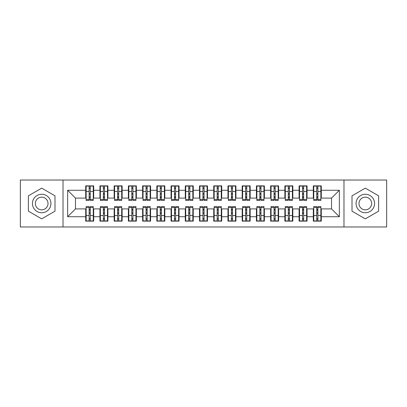 <?xml version="1.0" encoding="UTF-8"?>
<svg xmlns="http://www.w3.org/2000/svg" width="407" height="407" viewBox="0 0 407 407"><rect width="100%" height="100%" fill="white"/><g stroke="black" fill="none" stroke-linecap="round" stroke-linejoin="round"><path stroke-width="0.61" d="M343.976 226.974L386.65 226.974L386.65 180.026L343.976 180.026L343.976 226.974L63.024 226.974L63.024 180.026L20.35 180.026L20.35 226.974L63.024 226.974M316.732 194.465L317.872 194.465L316.732 194.465M317.872 212.535L316.732 212.535L317.872 212.535M302.508 194.465L303.647 194.465L302.508 194.465M303.647 212.535L302.508 212.535L303.647 212.535M288.283 194.465L289.423 194.465L288.283 194.465M289.423 212.535L288.283 212.535L289.423 212.535M274.059 194.465L275.193 194.465L274.059 194.465M275.193 212.535L274.059 212.535L275.193 212.535M259.834 194.465L260.968 194.465L259.834 194.465M260.968 212.535L259.834 212.535L260.968 212.535M245.609 194.465L246.744 194.465L245.609 194.465M246.744 212.535L245.609 212.535L246.744 212.535M231.38 194.465L232.519 194.465L231.38 194.465M232.519 212.535L231.38 212.535L232.519 212.535M217.155 194.465L218.294 194.465L217.155 194.465M218.294 212.535L217.155 212.535L218.294 212.535M202.93 194.465L204.07 194.465L202.93 194.465M204.07 212.535L202.93 212.535L204.07 212.535M188.706 194.465L189.845 194.465L188.706 194.465M189.845 212.535L188.706 212.535L189.845 212.535M174.481 194.465L175.62 194.465L174.481 194.465M175.62 212.535L174.481 212.535L175.62 212.535M160.256 194.465L161.391 194.465L160.256 194.465M161.391 212.535L160.256 212.535L161.391 212.535M146.032 194.465L147.166 194.465L146.032 194.465M147.166 212.535L146.032 212.535L147.166 212.535M131.807 194.465L132.941 194.465L131.807 194.465M132.941 212.535L131.807 212.535L132.941 212.535M117.577 194.465L118.717 194.465L117.577 194.465M118.717 212.535L117.577 212.535L118.717 212.535M103.353 194.465L104.492 194.465L103.353 194.465M104.492 212.535L103.353 212.535L104.492 212.535M343.976 180.026L63.024 180.026M86.142 198.092L75.473 198.092L67.648 190.273L67.648 216.728L85.714 216.728L85.714 221.138L93.681 221.138L93.681 216.728L99.939 216.728L99.939 221.138L107.906 221.138L107.906 216.728L114.164 216.728L114.164 221.138L122.131 221.138L122.131 216.728L128.393 216.728L128.393 221.138L136.355 221.138L136.355 216.728L142.618 216.728L142.618 221.138L150.58 221.138L150.58 216.728L156.843 216.728L156.843 221.138L164.81 221.138L164.81 216.728L171.067 216.728L171.067 221.138L179.034 221.138L179.034 216.728L185.292 216.728L185.292 221.138L193.259 221.138L193.259 216.728L199.516 216.728L199.516 221.138L207.484 221.138L207.484 216.728L213.741 216.728L213.741 221.138L221.708 221.138L221.708 216.728L227.966 216.728L227.966 221.138L235.933 221.138L235.933 216.728L242.19 216.728L242.19 221.138L250.157 221.138L250.157 216.728L256.42 216.728L256.42 221.138L264.382 221.138L264.382 216.728L270.645 216.728L270.645 221.138L278.607 221.138L278.607 216.728L284.869 216.728L284.869 221.138L292.837 221.138L292.837 216.728L299.094 216.728L299.094 221.138L307.061 221.138L307.061 216.728L313.319 216.728L313.319 221.138L321.286 221.138L321.286 208.908L331.527 208.908L331.527 198.092L320.858 198.092M67.648 190.273L85.714 190.273L85.714 198.092M331.527 198.092L339.352 190.273L321.286 190.273L321.286 185.862L313.319 185.862L313.319 190.273L307.061 190.273L307.061 185.862L299.094 185.862L299.094 190.273L292.837 190.273L292.837 185.862L284.869 185.862L284.869 190.273L278.607 190.273L278.607 185.862L270.645 185.862L270.645 190.273L264.382 190.273L264.382 185.862L256.42 185.862L256.42 190.273L250.157 190.273L250.157 185.862L242.19 185.862L242.19 190.273L235.933 190.273L235.933 185.862L227.966 185.862L227.966 190.273L221.708 190.273L221.708 185.862L213.741 185.862L213.741 190.273L207.484 190.273L207.484 185.862L199.516 185.862L199.516 190.273L193.259 190.273L193.259 185.862L185.292 185.862L185.292 190.273L179.034 190.273L179.034 185.862L171.067 185.862L171.067 190.273L164.81 190.273L164.81 185.862L156.843 185.862L156.843 190.273L150.58 190.273L150.58 185.862L142.618 185.862L142.618 190.273L136.355 190.273L136.355 185.862L128.393 185.862L128.393 190.273L122.131 190.273L122.131 185.862L114.164 185.862L114.164 190.273L107.906 190.273L107.906 185.862L99.939 185.862L99.939 190.273L93.681 190.273L93.681 185.862L85.714 185.862L85.714 190.273M339.352 190.273L339.352 216.728L321.286 216.728M307.061 216.728L307.061 208.908L313.746 208.908M313.319 216.728L313.319 208.908M321.286 190.273L321.286 198.092M292.837 216.728L292.837 208.908L299.521 208.908M299.094 216.728L299.094 208.908M313.319 190.273L313.319 198.092L306.634 198.092M307.061 190.273L307.061 198.092M278.607 216.728L278.607 208.908L285.297 208.908M284.869 216.728L284.869 208.908M299.094 190.273L299.094 198.092L292.409 198.092M292.837 190.273L292.837 198.092M264.382 216.728L264.382 208.908L271.072 208.908M270.645 216.728L270.645 208.908M284.869 190.273L284.869 198.092L278.185 198.092M278.607 190.273L278.607 198.092M250.157 216.728L250.157 208.908L256.842 208.908M256.42 216.728L256.42 208.908M270.645 190.273L270.645 198.092L263.955 198.092M264.382 190.273L264.382 198.092M235.933 216.728L235.933 208.908L242.618 208.908M242.19 216.728L242.19 208.908M256.42 190.273L256.42 198.092L249.73 198.092M250.157 190.273L250.157 198.092M221.708 216.728L221.708 208.908L228.393 208.908M227.966 216.728L227.966 208.908M242.19 190.273L242.19 198.092L235.505 198.092M235.933 190.273L235.933 198.092M207.484 216.728L207.484 208.908L214.168 208.908M213.741 216.728L213.741 208.908M227.966 190.273L227.966 198.092L221.281 198.092M221.708 190.273L221.708 198.092M193.259 216.728L193.259 208.908L199.944 208.908M199.516 216.728L199.516 208.908M213.741 190.273L213.741 198.092L207.056 198.092M207.484 190.273L207.484 198.092M179.034 216.728L179.034 208.908L185.719 208.908M185.292 216.728L185.292 208.908M199.516 190.273L199.516 198.092L192.832 198.092M193.259 190.273L193.259 198.092M164.81 216.728L164.81 208.908L171.495 208.908M171.067 216.728L171.067 208.908M185.292 190.273L185.292 198.092L178.607 198.092M179.034 190.273L179.034 198.092M150.58 216.728L150.58 208.908L157.27 208.908M156.843 216.728L156.843 208.908M171.067 190.273L171.067 198.092L164.382 198.092M164.81 190.273L164.81 198.092M136.355 216.728L136.355 208.908L143.045 208.908M142.618 216.728L142.618 208.908M156.843 190.273L156.843 198.092L150.158 198.092M150.58 190.273L150.58 198.092M122.131 216.728L122.131 208.908L128.816 208.908M128.393 216.728L128.393 208.908M142.618 190.273L142.618 198.092L135.928 198.092M136.355 190.273L136.355 198.092M107.906 216.728L107.906 208.908L114.591 208.908M114.164 216.728L114.164 208.908M128.393 190.273L128.393 198.092L121.703 198.092M122.131 190.273L122.131 198.092M93.681 216.728L93.681 208.908L100.366 208.908M99.939 216.728L99.939 208.908M114.164 190.273L114.164 198.092L107.479 198.092M107.906 190.273L107.906 198.092M89.128 194.465L90.268 194.465L89.128 194.465M90.268 212.535L89.128 212.535L90.268 212.535M67.648 216.728L75.473 208.908L86.142 208.908M85.714 216.728L85.714 208.908M99.939 190.273L99.939 198.092L93.254 198.092M93.681 190.273L93.681 198.092M54.991 195.823L41.687 188.141L28.388 195.823L28.388 211.177L41.687 218.859L54.991 211.177L54.991 195.823L54.991 211.177L41.687 218.859L28.388 211.177L28.388 195.823L41.687 188.141L54.991 195.823M352.009 195.823L352.009 211.177L365.313 218.859L378.612 211.177L378.612 195.823L365.313 188.141L352.009 195.823L365.313 188.141L378.612 195.823L378.612 211.177L365.313 218.859L352.009 211.177L352.009 195.823M75.473 198.092L75.473 208.908M313.746 198.092L313.319 198.092M299.521 198.092L299.094 198.092M285.297 198.092L284.869 198.092M271.072 198.092L270.645 198.092M256.842 198.092L256.42 198.092M242.618 198.092L242.19 198.092M228.393 198.092L227.966 198.092M214.168 198.092L213.741 198.092M199.944 198.092L199.516 198.092M185.719 198.092L185.292 198.092M171.495 198.092L171.067 198.092M157.27 198.092L156.843 198.092M143.045 198.092L142.618 198.092M128.816 198.092L128.393 198.092M114.591 198.092L114.164 198.092M100.366 198.092L99.939 198.092M93.254 208.908L93.681 208.908M107.479 208.908L107.906 208.908M121.703 208.908L122.131 208.908M135.928 208.908L136.355 208.908M150.158 208.908L150.58 208.908M164.382 208.908L164.81 208.908M178.607 208.908L179.034 208.908M192.832 208.908L193.259 208.908M207.056 208.908L207.484 208.908M221.281 208.908L221.708 208.908M235.505 208.908L235.933 208.908M249.73 208.908L250.157 208.908M263.955 208.908L264.382 208.908M278.185 208.908L278.607 208.908M292.409 208.908L292.837 208.908M306.634 208.908L307.061 208.908M320.858 208.908L321.286 208.908M339.352 216.728L331.527 208.908M86.142 186.004L93.254 186.004L86.142 186.004L86.142 200.442L89.128 200.442L89.128 186.055L93.254 186.075L93.254 200.442L90.268 200.442L90.268 186.075M89.128 187.907L90.268 187.907M89.128 199.247L90.268 199.247M90.268 197.461L89.128 197.461M89.128 196.759L90.268 196.759M93.681 192.618L93.254 192.618M93.681 194.465L93.254 194.465M86.142 192.618L85.714 192.618M86.142 194.465L85.714 194.465M93.254 220.996L86.142 220.996L93.254 220.996L93.254 206.558L90.268 206.558L90.268 220.945L86.142 220.925L86.142 206.558L89.128 206.558L89.128 220.925M90.268 219.093L89.128 219.093M90.268 207.753L89.128 207.753M89.128 209.539L90.268 209.539M90.268 210.241L89.128 210.241M85.714 214.382L86.142 214.382M85.714 212.535L86.142 212.535M93.254 214.382L93.681 214.382M93.254 212.535L93.681 212.535M100.366 186.004L107.479 186.004L100.366 186.004L100.366 200.442L103.353 200.442L103.353 186.055L107.479 186.075L107.479 200.442L104.492 200.442L104.492 186.075M103.353 187.907L104.492 187.907M103.353 199.247L104.492 199.247M104.492 197.461L103.353 197.461M103.353 196.759L104.492 196.759M107.906 192.618L107.479 192.618M107.906 194.465L107.479 194.465M100.366 192.618L99.939 192.618M100.366 194.465L99.939 194.465M114.591 186.004L121.703 186.004L114.591 186.004L114.591 200.442L117.577 200.442L117.577 186.055L121.703 186.075L121.703 200.442L118.717 200.442L118.717 186.075M117.577 187.907L118.717 187.907M117.577 199.247L118.717 199.247M118.717 197.461L117.577 197.461M117.577 196.759L118.717 196.759M122.131 192.618L121.703 192.618M122.131 194.465L121.703 194.465M114.591 192.618L114.164 192.618M114.591 194.465L114.164 194.465M128.816 186.004L135.928 186.004L128.816 186.004L128.816 200.442L131.807 200.442L131.807 186.055L135.928 186.075L135.928 200.442L132.941 200.442L132.941 186.075M131.807 187.907L132.941 187.907M131.807 199.247L132.941 199.247M132.941 197.461L131.807 197.461M131.807 196.759L132.941 196.759M136.355 192.618L135.928 192.618M136.355 194.465L135.928 194.465M128.816 192.618L128.393 192.618M128.816 194.465L128.393 194.465M143.045 186.004L150.158 186.004L143.045 186.004L143.045 200.442L146.032 200.442L146.032 186.055L150.158 186.075L150.158 200.442L147.166 200.442L147.166 186.075M146.032 187.907L147.166 187.907M146.032 199.247L147.166 199.247M147.166 197.461L146.032 197.461M146.032 196.759L147.166 196.759M150.58 192.618L150.158 192.618M150.58 194.465L150.158 194.465M143.045 192.618L142.618 192.618M143.045 194.465L142.618 194.465M107.479 220.996L100.366 220.996L107.479 220.996L107.479 206.558L104.492 206.558L104.492 220.945L100.366 220.925L100.366 206.558L103.353 206.558L103.353 220.925M104.492 219.093L103.353 219.093M104.492 207.753L103.353 207.753M103.353 209.539L104.492 209.539M104.492 210.241L103.353 210.241M99.939 214.382L100.366 214.382M99.939 212.535L100.366 212.535M107.479 214.382L107.906 214.382M107.479 212.535L107.906 212.535M121.703 220.996L114.591 220.996L121.703 220.996L121.703 206.558L118.717 206.558L118.717 220.945L114.591 220.925L114.591 206.558L117.577 206.558L117.577 220.925M118.717 219.093L117.577 219.093M118.717 207.753L117.577 207.753M117.577 209.539L118.717 209.539M118.717 210.241L117.577 210.241M114.164 214.382L114.591 214.382M114.164 212.535L114.591 212.535M121.703 214.382L122.131 214.382M121.703 212.535L122.131 212.535M135.928 220.996L128.816 220.996L135.928 220.996L135.928 206.558L132.941 206.558L132.941 220.945L128.816 220.925L128.816 206.558L131.807 206.558L131.807 220.925M132.941 219.093L131.807 219.093M132.941 207.753L131.807 207.753M131.807 209.539L132.941 209.539M132.941 210.241L131.807 210.241M128.393 214.382L128.816 214.382M128.393 212.535L128.816 212.535M135.928 214.382L136.355 214.382M135.928 212.535L136.355 212.535M150.158 220.996L143.045 220.996L150.158 220.996L150.158 206.558L147.166 206.558L147.166 220.945L143.045 220.925L143.045 206.558L146.032 206.558L146.032 220.925M147.166 219.093L146.032 219.093M147.166 207.753L146.032 207.753M146.032 209.539L147.166 209.539M147.166 210.241L146.032 210.241M142.618 214.382L143.045 214.382M142.618 212.535L143.045 212.535M150.158 214.382L150.58 214.382M150.158 212.535L150.58 212.535M41.687 194.256A9.244 9.244 0 0 0 32.443 203.5A9.244 9.244 0 0 0 41.687 212.744A9.244 9.244 0 0 0 50.936 203.5A9.244 9.244 0 0 0 41.687 194.256M41.687 197.171A6.329 6.329 0 0 0 35.358 203.5A6.329 6.329 0 0 0 41.687 209.829A6.329 6.329 0 0 0 48.016 203.5A6.329 6.329 0 0 0 41.687 197.171M365.313 194.256A9.244 9.244 0 0 0 356.064 203.5A9.244 9.244 0 0 0 365.313 212.744A9.244 9.244 0 0 0 374.557 203.5A9.244 9.244 0 0 0 365.313 194.256M365.313 197.171A6.329 6.329 0 0 0 358.984 203.5A6.329 6.329 0 0 0 365.313 209.829A6.329 6.329 0 0 0 371.642 203.5A6.329 6.329 0 0 0 365.313 197.171M157.27 186.004L164.382 186.004L157.27 186.004L157.27 200.442L160.256 200.442L160.256 186.055L164.382 186.075L164.382 200.442L161.391 200.442L161.391 186.075M160.256 187.907L161.391 187.907M160.256 199.247L161.391 199.247M161.391 197.461L160.256 197.461M160.256 196.759L161.391 196.759M164.81 192.618L164.382 192.618M164.81 194.465L164.382 194.465M157.27 192.618L156.843 192.618M157.27 194.465L156.843 194.465M164.382 220.996L157.27 220.996L164.382 220.996L164.382 206.558L161.391 206.558L161.391 220.945L157.27 220.925L157.27 206.558L160.256 206.558L160.256 220.925M161.391 219.093L160.256 219.093M161.391 207.753L160.256 207.753M160.256 209.539L161.391 209.539M161.391 210.241L160.256 210.241M156.843 214.382L157.27 214.382M156.843 212.535L157.27 212.535M164.382 214.382L164.81 214.382M164.382 212.535L164.81 212.535M171.495 186.004L178.607 186.004L171.495 186.004L171.495 200.442L174.481 200.442L174.481 186.055L178.607 186.075L178.607 200.442L175.62 200.442L175.62 186.075M174.481 187.907L175.62 187.907M174.481 199.247L175.62 199.247M175.62 197.461L174.481 197.461M174.481 196.759L175.62 196.759M179.034 192.618L178.607 192.618M179.034 194.465L178.607 194.465M171.495 192.618L171.067 192.618M171.495 194.465L171.067 194.465M178.607 220.996L171.495 220.996L178.607 220.996L178.607 206.558L175.62 206.558L175.62 220.945L171.495 220.925L171.495 206.558L174.481 206.558L174.481 220.925M175.62 219.093L174.481 219.093M175.62 207.753L174.481 207.753M174.481 209.539L175.62 209.539M175.62 210.241L174.481 210.241M171.067 214.382L171.495 214.382M171.067 212.535L171.495 212.535M178.607 214.382L179.034 214.382M178.607 212.535L179.034 212.535M185.719 186.004L192.832 186.004L185.719 186.004L185.719 200.442L188.706 200.442L188.706 186.055L192.832 186.075L192.832 200.442L189.845 200.442L189.845 186.075M188.706 187.907L189.845 187.907M188.706 199.247L189.845 199.247M189.845 197.461L188.706 197.461M188.706 196.759L189.845 196.759M193.259 192.618L192.832 192.618M193.259 194.465L192.832 194.465M185.719 192.618L185.292 192.618M185.719 194.465L185.292 194.465M192.832 220.996L185.719 220.996L192.832 220.996L192.832 206.558L189.845 206.558L189.845 220.945L185.719 220.925L185.719 206.558L188.706 206.558L188.706 220.925M189.845 219.093L188.706 219.093M189.845 207.753L188.706 207.753M188.706 209.539L189.845 209.539M189.845 210.241L188.706 210.241M185.292 214.382L185.719 214.382M185.292 212.535L185.719 212.535M192.832 214.382L193.259 214.382M192.832 212.535L193.259 212.535M199.944 186.004L207.056 186.004L199.944 186.004L199.944 200.442L202.93 200.442L202.93 186.055L207.056 186.075L207.056 200.442L204.07 200.442L204.07 186.075M202.93 187.907L204.07 187.907M202.93 199.247L204.07 199.247M204.07 197.461L202.93 197.461M202.93 196.759L204.07 196.759M207.484 192.618L207.056 192.618M207.484 194.465L207.056 194.465M199.944 192.618L199.516 192.618M199.944 194.465L199.516 194.465M207.056 220.996L199.944 220.996L207.056 220.996L207.056 206.558L204.07 206.558L204.07 220.945L199.944 220.925L199.944 206.558L202.93 206.558L202.93 220.925M204.07 219.093L202.93 219.093M204.07 207.753L202.93 207.753M202.93 209.539L204.07 209.539M204.07 210.241L202.93 210.241M199.516 214.382L199.944 214.382M199.516 212.535L199.944 212.535M207.056 214.382L207.484 214.382M207.056 212.535L207.484 212.535M214.168 186.004L221.281 186.004L214.168 186.004L214.168 200.442L217.155 200.442L217.155 186.055L221.281 186.075L221.281 200.442L218.294 200.442L218.294 186.075M217.155 187.907L218.294 187.907M217.155 199.247L218.294 199.247M218.294 197.461L217.155 197.461M217.155 196.759L218.294 196.759M221.708 192.618L221.281 192.618M221.708 194.465L221.281 194.465M214.168 192.618L213.741 192.618M214.168 194.465L213.741 194.465M221.281 220.996L214.168 220.996L221.281 220.996L221.281 206.558L218.294 206.558L218.294 220.945L214.168 220.925L214.168 206.558L217.155 206.558L217.155 220.925M218.294 219.093L217.155 219.093M218.294 207.753L217.155 207.753M217.155 209.539L218.294 209.539M218.294 210.241L217.155 210.241M213.741 214.382L214.168 214.382M213.741 212.535L214.168 212.535M221.281 214.382L221.708 214.382M221.281 212.535L221.708 212.535M228.393 186.004L235.505 186.004L228.393 186.004L228.393 200.442L231.38 200.442L231.38 186.055L235.505 186.075L235.505 200.442L232.519 200.442L232.519 186.075M231.38 187.907L232.519 187.907M231.38 199.247L232.519 199.247M232.519 197.461L231.38 197.461M231.38 196.759L232.519 196.759M235.933 192.618L235.505 192.618M235.933 194.465L235.505 194.465M228.393 192.618L227.966 192.618M228.393 194.465L227.966 194.465M235.505 220.996L228.393 220.996L235.505 220.996L235.505 206.558L232.519 206.558L232.519 220.945L228.393 220.925L228.393 206.558L231.38 206.558L231.38 220.925M232.519 219.093L231.38 219.093M232.519 207.753L231.38 207.753M231.38 209.539L232.519 209.539M232.519 210.241L231.38 210.241M227.966 214.382L228.393 214.382M227.966 212.535L228.393 212.535M235.505 214.382L235.933 214.382M235.505 212.535L235.933 212.535M242.618 186.004L249.73 186.004L242.618 186.004L242.618 200.442L245.609 200.442L245.609 186.055L249.73 186.075L249.73 200.442L246.744 200.442L246.744 186.075M245.609 187.907L246.744 187.907M245.609 199.247L246.744 199.247M246.744 197.461L245.609 197.461M245.609 196.759L246.744 196.759M250.157 192.618L249.73 192.618M250.157 194.465L249.73 194.465M242.618 192.618L242.19 192.618M242.618 194.465L242.19 194.465M249.73 220.996L242.618 220.996L249.73 220.996L249.73 206.558L246.744 206.558L246.744 220.945L242.618 220.925L242.618 206.558L245.609 206.558L245.609 220.925M246.744 219.093L245.609 219.093M246.744 207.753L245.609 207.753M245.609 209.539L246.744 209.539M246.744 210.241L245.609 210.241M242.19 214.382L242.618 214.382M242.19 212.535L242.618 212.535M249.73 214.382L250.157 214.382M249.73 212.535L250.157 212.535M256.842 186.004L263.955 186.004L256.842 186.004L256.842 200.442L259.834 200.442L259.834 186.055L263.955 186.075L263.955 200.442L260.968 200.442L260.968 186.075M259.834 187.907L260.968 187.907M259.834 199.247L260.968 199.247M260.968 197.461L259.834 197.461M259.834 196.759L260.968 196.759M264.382 192.618L263.955 192.618M264.382 194.465L263.955 194.465M256.842 192.618L256.42 192.618M256.842 194.465L256.42 194.465M263.955 220.996L256.842 220.996L263.955 220.996L263.955 206.558L260.968 206.558L260.968 220.945L256.842 220.925L256.842 206.558L259.834 206.558L259.834 220.925M260.968 219.093L259.834 219.093M260.968 207.753L259.834 207.753M259.834 209.539L260.968 209.539M260.968 210.241L259.834 210.241M256.42 214.382L256.842 214.382M256.42 212.535L256.842 212.535M263.955 214.382L264.382 214.382M263.955 212.535L264.382 212.535M271.072 186.004L278.185 186.004L271.072 186.004L271.072 200.442L274.059 200.442L274.059 186.055L278.185 186.075L278.185 200.442L275.193 200.442L275.193 186.075M274.059 187.907L275.193 187.907M274.059 199.247L275.193 199.247M275.193 197.461L274.059 197.461M274.059 196.759L275.193 196.759M278.607 192.618L278.185 192.618M278.607 194.465L278.185 194.465M271.072 192.618L270.645 192.618M271.072 194.465L270.645 194.465M278.185 220.996L271.072 220.996L278.185 220.996L278.185 206.558L275.193 206.558L275.193 220.945L271.072 220.925L271.072 206.558L274.059 206.558L274.059 220.925M275.193 219.093L274.059 219.093M275.193 207.753L274.059 207.753M274.059 209.539L275.193 209.539M275.193 210.241L274.059 210.241M270.645 214.382L271.072 214.382M270.645 212.535L271.072 212.535M278.185 214.382L278.607 214.382M278.185 212.535L278.607 212.535M285.297 186.004L292.409 186.004L285.297 186.004L285.297 200.442L288.283 200.442L288.283 186.055L292.409 186.075L292.409 200.442L289.423 200.442L289.423 186.075M288.283 187.907L289.423 187.907M288.283 199.247L289.423 199.247M289.423 197.461L288.283 197.461M288.283 196.759L289.423 196.759M292.837 192.618L292.409 192.618M292.837 194.465L292.409 194.465M285.297 192.618L284.869 192.618M285.297 194.465L284.869 194.465M292.409 220.996L285.297 220.996L292.409 220.996L292.409 206.558L289.423 206.558L289.423 220.945L285.297 220.925L285.297 206.558L288.283 206.558L288.283 220.925M289.423 219.093L288.283 219.093M289.423 207.753L288.283 207.753M288.283 209.539L289.423 209.539M289.423 210.241L288.283 210.241M284.869 214.382L285.297 214.382M284.869 212.535L285.297 212.535M292.409 214.382L292.837 214.382M292.409 212.535L292.837 212.535M299.521 186.004L306.634 186.004L299.521 186.004L299.521 200.442L302.508 200.442L302.508 186.055L306.634 186.075L306.634 200.442L303.647 200.442L303.647 186.075M302.508 187.907L303.647 187.907M302.508 199.247L303.647 199.247M303.647 197.461L302.508 197.461M302.508 196.759L303.647 196.759M307.061 192.618L306.634 192.618M307.061 194.465L306.634 194.465M299.521 192.618L299.094 192.618M299.521 194.465L299.094 194.465M306.634 220.996L299.521 220.996L306.634 220.996L306.634 206.558L303.647 206.558L303.647 220.945L299.521 220.925L299.521 206.558L302.508 206.558L302.508 220.925M303.647 219.093L302.508 219.093M303.647 207.753L302.508 207.753M302.508 209.539L303.647 209.539M303.647 210.241L302.508 210.241M299.094 214.382L299.521 214.382M299.094 212.535L299.521 212.535M306.634 214.382L307.061 214.382M306.634 212.535L307.061 212.535M313.746 186.004L320.858 186.004L313.746 186.004L313.746 200.442L316.732 200.442L316.732 186.055L320.858 186.075L320.858 200.442L317.872 200.442L317.872 186.075M316.732 187.907L317.872 187.907M316.732 199.247L317.872 199.247M317.872 197.461L316.732 197.461M316.732 196.759L317.872 196.759M321.286 192.618L320.858 192.618M321.286 194.465L320.858 194.465M313.746 192.618L313.319 192.618M313.746 194.465L313.319 194.465M320.858 220.996L313.746 220.996L320.858 220.996L320.858 206.558L317.872 206.558L317.872 220.945L313.746 220.925L313.746 206.558L316.732 206.558L316.732 220.925M317.872 219.093L316.732 219.093M317.872 207.753L316.732 207.753M316.732 209.539L317.872 209.539M317.872 210.241L316.732 210.241M313.319 214.382L313.746 214.382M313.319 212.535L313.746 212.535M320.858 214.382L321.286 214.382M320.858 212.535L321.286 212.535M86.142 186.075L89.128 186.075M90.268 199.466L93.254 199.466M90.268 191.458L93.254 191.458M86.142 199.466L89.128 199.466M86.142 191.458L89.128 191.458M89.128 193.381L90.268 193.381M89.128 188.283L90.268 188.283M93.254 220.925L90.268 220.925M89.128 207.534L86.142 207.534M89.128 215.542L86.142 215.542M93.254 207.534L90.268 207.534M93.254 215.542L90.268 215.542M90.268 213.619L89.128 213.619M90.268 218.717L89.128 218.717M100.366 186.075L103.353 186.075M104.492 199.466L107.479 199.466M104.492 191.458L107.479 191.458M100.366 199.466L103.353 199.466M100.366 191.458L103.353 191.458M103.353 193.381L104.492 193.381M103.353 188.283L104.492 188.283M114.591 186.075L117.577 186.075M118.717 199.466L121.703 199.466M118.717 191.458L121.703 191.458M114.591 199.466L117.577 199.466M114.591 191.458L117.577 191.458M117.577 193.381L118.717 193.381M117.577 188.283L118.717 188.283M128.816 186.075L131.807 186.075M132.941 199.466L135.928 199.466M132.941 191.458L135.928 191.458M128.816 199.466L131.807 199.466M128.816 191.458L131.807 191.458M131.807 193.381L132.941 193.381M131.807 188.283L132.941 188.283M143.045 186.075L146.032 186.075M147.166 199.466L150.158 199.466M147.166 191.458L150.158 191.458M143.045 199.466L146.032 199.466M143.045 191.458L146.032 191.458M146.032 193.381L147.166 193.381M146.032 188.283L147.166 188.283M107.479 220.925L104.492 220.925M103.353 207.534L100.366 207.534M103.353 215.542L100.366 215.542M107.479 207.534L104.492 207.534M107.479 215.542L104.492 215.542M104.492 213.619L103.353 213.619M104.492 218.717L103.353 218.717M121.703 220.925L118.717 220.925M117.577 207.534L114.591 207.534M117.577 215.542L114.591 215.542M121.703 207.534L118.717 207.534M121.703 215.542L118.717 215.542M118.717 213.619L117.577 213.619M118.717 218.717L117.577 218.717M135.928 220.925L132.941 220.925M131.807 207.534L128.816 207.534M131.807 215.542L128.816 215.542M135.928 207.534L132.941 207.534M135.928 215.542L132.941 215.542M132.941 213.619L131.807 213.619M132.941 218.717L131.807 218.717M150.158 220.925L147.166 220.925M146.032 207.534L143.045 207.534M146.032 215.542L143.045 215.542M150.158 207.534L147.166 207.534M150.158 215.542L147.166 215.542M147.166 213.619L146.032 213.619M147.166 218.717L146.032 218.717M157.27 186.075L160.256 186.075M161.391 199.466L164.382 199.466M161.391 191.458L164.382 191.458M157.27 199.466L160.256 199.466M157.27 191.458L160.256 191.458M160.256 193.381L161.391 193.381M160.256 188.283L161.391 188.283M164.382 220.925L161.391 220.925M160.256 207.534L157.27 207.534M160.256 215.542L157.27 215.542M164.382 207.534L161.391 207.534M164.382 215.542L161.391 215.542M161.391 213.619L160.256 213.619M161.391 218.717L160.256 218.717M171.495 186.075L174.481 186.075M175.62 199.466L178.607 199.466M175.62 191.458L178.607 191.458M171.495 199.466L174.481 199.466M171.495 191.458L174.481 191.458M174.481 193.381L175.62 193.381M174.481 188.283L175.62 188.283M178.607 220.925L175.62 220.925M174.481 207.534L171.495 207.534M174.481 215.542L171.495 215.542M178.607 207.534L175.62 207.534M178.607 215.542L175.62 215.542M175.62 213.619L174.481 213.619M175.62 218.717L174.481 218.717M185.719 186.075L188.706 186.075M189.845 199.466L192.832 199.466M189.845 191.458L192.832 191.458M185.719 199.466L188.706 199.466M185.719 191.458L188.706 191.458M188.706 193.381L189.845 193.381M188.706 188.283L189.845 188.283M192.832 220.925L189.845 220.925M188.706 207.534L185.719 207.534M188.706 215.542L185.719 215.542M192.832 207.534L189.845 207.534M192.832 215.542L189.845 215.542M189.845 213.619L188.706 213.619M189.845 218.717L188.706 218.717M199.944 186.075L202.93 186.075M204.07 199.466L207.056 199.466M204.07 191.458L207.056 191.458M199.944 199.466L202.93 199.466M199.944 191.458L202.93 191.458M202.93 193.381L204.07 193.381M202.93 188.283L204.07 188.283M207.056 220.925L204.07 220.925M202.93 207.534L199.944 207.534M202.93 215.542L199.944 215.542M207.056 207.534L204.07 207.534M207.056 215.542L204.07 215.542M204.07 213.619L202.93 213.619M204.07 218.717L202.93 218.717M214.168 186.075L217.155 186.075M218.294 199.466L221.281 199.466M218.294 191.458L221.281 191.458M214.168 199.466L217.155 199.466M214.168 191.458L217.155 191.458M217.155 193.381L218.294 193.381M217.155 188.283L218.294 188.283M221.281 220.925L218.294 220.925M217.155 207.534L214.168 207.534M217.155 215.542L214.168 215.542M221.281 207.534L218.294 207.534M221.281 215.542L218.294 215.542M218.294 213.619L217.155 213.619M218.294 218.717L217.155 218.717M228.393 186.075L231.38 186.075M232.519 199.466L235.505 199.466M232.519 191.458L235.505 191.458M228.393 199.466L231.38 199.466M228.393 191.458L231.38 191.458M231.38 193.381L232.519 193.381M231.38 188.283L232.519 188.283M235.505 220.925L232.519 220.925M231.38 207.534L228.393 207.534M231.38 215.542L228.393 215.542M235.505 207.534L232.519 207.534M235.505 215.542L232.519 215.542M232.519 213.619L231.38 213.619M232.519 218.717L231.38 218.717M242.618 186.075L245.609 186.075M246.744 199.466L249.73 199.466M246.744 191.458L249.73 191.458M242.618 199.466L245.609 199.466M242.618 191.458L245.609 191.458M245.609 193.381L246.744 193.381M245.609 188.283L246.744 188.283M249.73 220.925L246.744 220.925M245.609 207.534L242.618 207.534M245.609 215.542L242.618 215.542M249.73 207.534L246.744 207.534M249.73 215.542L246.744 215.542M246.744 213.619L245.609 213.619M246.744 218.717L245.609 218.717M256.842 186.075L259.834 186.075M260.968 199.466L263.955 199.466M260.968 191.458L263.955 191.458M256.842 199.466L259.834 199.466M256.842 191.458L259.834 191.458M259.834 193.381L260.968 193.381M259.834 188.283L260.968 188.283M263.955 220.925L260.968 220.925M259.834 207.534L256.842 207.534M259.834 215.542L256.842 215.542M263.955 207.534L260.968 207.534M263.955 215.542L260.968 215.542M260.968 213.619L259.834 213.619M260.968 218.717L259.834 218.717M271.072 186.075L274.059 186.075M275.193 199.466L278.185 199.466M275.193 191.458L278.185 191.458M271.072 199.466L274.059 199.466M271.072 191.458L274.059 191.458M274.059 193.381L275.193 193.381M274.059 188.283L275.193 188.283M278.185 220.925L275.193 220.925M274.059 207.534L271.072 207.534M274.059 215.542L271.072 215.542M278.185 207.534L275.193 207.534M278.185 215.542L275.193 215.542M275.193 213.619L274.059 213.619M275.193 218.717L274.059 218.717M285.297 186.075L288.283 186.075M289.423 199.466L292.409 199.466M289.423 191.458L292.409 191.458M285.297 199.466L288.283 199.466M285.297 191.458L288.283 191.458M288.283 193.381L289.423 193.381M288.283 188.283L289.423 188.283M292.409 220.925L289.423 220.925M288.283 207.534L285.297 207.534M288.283 215.542L285.297 215.542M292.409 207.534L289.423 207.534M292.409 215.542L289.423 215.542M289.423 213.619L288.283 213.619M289.423 218.717L288.283 218.717M299.521 186.075L302.508 186.075M303.647 199.466L306.634 199.466M303.647 191.458L306.634 191.458M299.521 199.466L302.508 199.466M299.521 191.458L302.508 191.458M302.508 193.381L303.647 193.381M302.508 188.283L303.647 188.283M306.634 220.925L303.647 220.925M302.508 207.534L299.521 207.534M302.508 215.542L299.521 215.542M306.634 207.534L303.647 207.534M306.634 215.542L303.647 215.542M303.647 213.619L302.508 213.619M303.647 218.717L302.508 218.717M313.746 186.075L316.732 186.075M317.872 199.466L320.858 199.466M317.872 191.458L320.858 191.458M313.746 199.466L316.732 199.466M313.746 191.458L316.732 191.458M316.732 193.381L317.872 193.381M316.732 188.283L317.872 188.283M320.858 220.925L317.872 220.925M316.732 207.534L313.746 207.534M316.732 215.542L313.746 215.542M320.858 207.534L317.872 207.534M320.858 215.542L317.872 215.542M317.872 213.619L316.732 213.619M317.872 218.717L316.732 218.717"/></g></svg>

